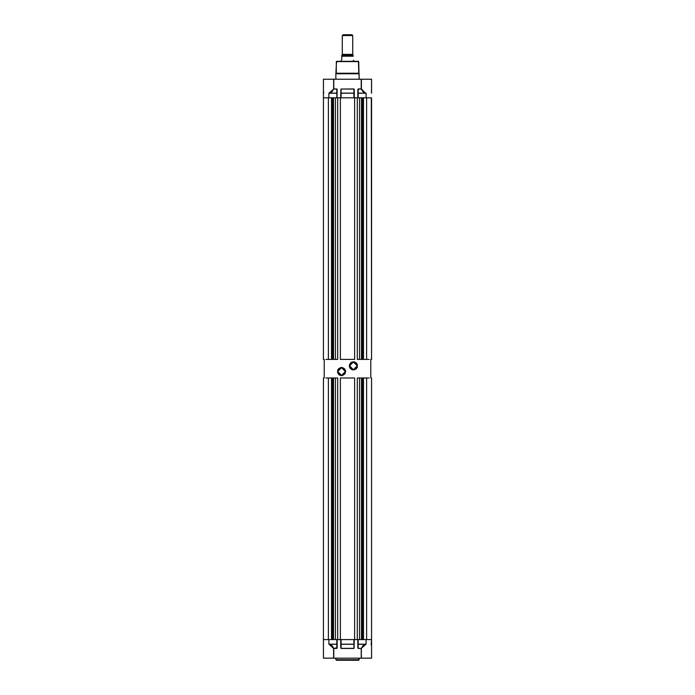 <?xml version="1.0" encoding="UTF-8"?>
<svg xmlns="http://www.w3.org/2000/svg" width="695" height="695" viewBox="0 0 695 695"><rect width="100%" height="100%" fill="white"/><g stroke="black" fill="none" stroke-linecap="round" stroke-linejoin="round"><path stroke-width="1.04" d="M335.867 658.182L335.867 659.729L359.133 659.729L359.133 658.182L358.611 660.25L336.389 660.25L335.867 659.729L336.389 660.25L358.611 660.25L359.133 659.729L335.867 659.729L335.867 658.182M336.979 647.862L333.756 648.322L333.617 658.182L333.617 648.409L331.949 645.681L328.891 644.178L328.891 639.574L336.823 639.574L336.823 644.178L336.823 639.574L328.891 639.574L328.891 644.178L329.665 644.265L333.617 648.409L337.11 648.07L337.136 639.574L337.136 647.862L336.823 648.409L333.756 648.409L333.756 658.182L323.462 658.182L323.462 639.574L323.462 658.182L333.617 658.182L333.756 648.322L332.036 645.594L329.665 644.265L336.979 644.178L336.823 648.322L336.979 644.178L328.891 644.178L336.823 644.265L336.823 648.322L333.617 648.409L328.891 644.178L336.979 644.178L336.979 639.574L336.979 647.862L336.979 639.574M354.094 644.178L354.094 639.574L354.094 647.862L354.094 644.178L340.958 644.239L353.937 644.265L353.937 639.574L353.937 644.178L341.063 644.178L341.063 639.574L341.01 644.256M358.021 644.178L365.335 644.265L362.964 645.594L361.383 648.409L358.177 648.322L358.021 639.574L358.029 644.213M371.173 644.821L371.538 639.574L371.504 644.317M340.906 639.574L340.906 644.178L340.906 639.574M358.177 644.178L358.177 639.574L358.177 644.178L366.109 644.178L358.177 644.178M365.335 644.265L366.109 644.178L365.335 644.265L366.109 644.178L366.109 639.574L358.177 639.574L366.109 639.574L366.109 644.178L361.244 648.322L365.353 644.352L363.051 645.681L361.383 648.409L361.244 658.182L361.244 648.409L361.383 658.182L371.538 658.182L361.244 658.182L361.244 648.409L358.177 648.409L358.177 644.265L365.335 644.265M340.906 647.862L340.906 644.178L341.063 648.409L353.998 648.4L354.25 639.574L353.937 648.409L341.063 648.409L353.937 648.322L353.937 644.265L341.063 644.265L341.063 648.322L353.937 648.322L354.094 647.862M353.937 639.574L341.063 639.574L353.937 639.574M357.864 647.862L357.864 639.574L357.864 647.862M340.75 647.862L340.75 639.574L340.75 647.862M371.434 639.574L367.168 639.574M323.714 639.574L331.524 639.574L331.524 378.002L328.431 378.002L332.558 378.002L332.558 639.574L332.558 378.002L331.524 378.002L331.524 639.574L323.566 639.574M361.244 648.322L358.177 648.409L361.244 648.322M371.538 658.182L371.538 639.574L363.476 639.574L363.476 378.002L362.442 378.002L366.569 378.002L363.476 378.002L363.476 639.574L366.569 639.574L366.569 378.002L366.569 639.574M333.756 658.182L361.244 658.182L333.756 658.182M342.331 54.392L342.331 35.523L343.104 34.75L351.896 34.75L352.669 35.523L352.669 54.392L352.669 35.523L351.896 34.75L343.104 34.75L342.331 35.523L352.669 35.523L342.331 35.523L342.331 54.392M342.305 54.966L342.305 54.392L352.695 54.392L353.164 55.426L352.695 54.392L342.305 54.392L342.305 54.966L352.695 54.966L342.305 54.966L341.836 55.426L342.305 54.966M341.341 60.535L341.036 61.369L341.036 60.595M353.79 60.578L353.964 61.369L353.381 60.335M341.81 55.426L353.19 55.426L341.81 55.426L341.81 59.822L341.81 56.199L353.19 56.199L341.81 56.199L341.81 55.426M359.133 73.783L347.5 73.783L359.133 73.783L359.133 79.204L358.742 61.629L336.258 61.629L336.258 73.262L358.742 73.262L336.25 73.262L347.5 73.262L347.5 73.783L347.5 73.262L358.75 73.262L358.481 61.369L336.519 61.369L358.742 61.629L336.519 61.369L335.867 73.783L347.5 73.783L335.867 73.783L335.867 79.204L335.867 73.783M371.538 93.182L371.538 79.204L371.486 93.034M340.915 93.191L340.906 97.821L340.906 89.525L340.906 93.217L354.094 93.217L341.063 93.13L353.937 93.217L353.937 97.821L341.063 97.821L341.063 93.217L341.063 97.821L353.937 97.821L353.937 89.073L354.094 97.821L354.094 93.217M358.021 93.217L358.021 97.821L358.021 93.217L365.335 93.13L358.177 93.217L366.109 93.217L366.109 97.821L358.177 97.821L358.177 93.217L358.177 97.821L366.109 97.821L366.109 93.217L358.177 93.13L358.177 89.073L361.244 89.073L363.511 92.27L366.109 93.217L365.335 93.13L361.383 88.977L365.353 93.034L363.051 91.705L361.244 88.977L358.177 89.073L358.021 93.217M336.971 93.182L336.884 89.108L336.953 93.165M323.462 93.173L323.462 97.821L331.524 97.821L328.431 97.821L328.431 359.393L325.903 359.393M336.979 93.217L336.823 97.821L336.823 93.13L328.891 93.217L336.823 93.217L328.891 93.217L332.036 91.792L333.617 88.977L336.823 89.073L336.823 93.13L328.891 93.217L328.891 97.821L336.823 97.821L328.891 97.821L328.891 93.217L333.756 89.073L329.647 93.034L331.949 91.705L333.617 88.977L333.756 79.204L333.756 88.977L333.617 79.204L323.462 79.204L333.756 79.204L333.756 88.977L336.823 88.977L333.756 89.073L336.823 88.977L337.136 89.525L336.979 97.821L336.979 89.525M341.063 93.13L341.063 89.073L353.937 89.073L353.937 93.13L341.063 93.13M354.094 89.525L353.937 88.977L354.25 89.525L353.937 88.977L340.95 89.021L340.75 97.821L340.906 89.525M354.25 89.525L354.25 97.821L354.25 89.525M323.566 97.821L327.832 97.821M371.286 97.821L371.538 359.393L370.765 359.393L371.538 359.393L371.538 97.821L363.476 97.821L371.434 97.821M357.864 89.525L358.177 88.977L361.244 88.977L361.244 79.204L361.383 88.977L361.383 79.204L371.538 79.204L333.756 79.204L361.244 79.204L361.244 88.977L357.89 89.316L357.864 97.821L357.864 89.525M323.514 93.034L323.827 92.574M323.462 93.217L323.462 359.393L324.235 359.393L323.462 359.393L323.462 79.204M348.603 73.262L346.397 73.262M359.593 639.574L335.407 639.574L335.407 378.002L333.539 378.002L333.539 639.574L333.539 378.002L337.648 378.002L335.407 378.002L335.407 639.574L340.341 639.574L340.341 378.002L354.659 378.002L340.341 378.002L340.341 639.574L354.659 639.574L354.659 378.002L354.659 639.574L357.352 639.574L357.352 378.002L359.593 378.002L357.352 378.002L357.352 639.574L359.593 639.574L359.593 378.002L359.593 639.574M371.538 378.002L370.765 378.002L370.765 359.393L370.765 378.002L371.538 378.002L371.538 639.574L371.538 378.002M369.097 378.002L366.569 378.002M361.461 378.002L359.593 378.002L361.461 378.002L361.461 639.574L361.461 378.002M328.431 378.002L328.431 639.574L328.431 378.002L325.903 378.002M324.235 378.002L323.462 378.002L323.462 639.574L323.462 378.002L324.235 378.002L324.235 359.393L324.235 378.002M337.648 378.002L337.648 639.574L337.648 378.002M332.87 378.002L332.87 639.574L332.87 378.002M333.287 639.574L333.287 378.002L333.287 639.574M362.442 639.574L362.442 378.002L362.442 639.574M362.13 639.574L362.13 378.002L362.13 639.574M361.713 639.574L361.713 378.002L361.713 639.574M369.097 359.393L362.442 359.393L362.442 97.821L362.442 359.393L363.476 359.393L363.476 97.821L363.476 359.393L366.569 359.393L366.569 97.821L366.569 359.393M361.461 359.393L357.352 359.393L357.352 97.821L335.407 97.821L337.648 97.821L337.648 359.393L333.539 359.393L335.407 359.393L335.407 97.821L335.407 359.393L337.648 359.393L337.648 97.821L354.659 97.821L354.659 359.393L340.341 359.393L340.341 97.821L340.341 359.393L354.659 359.393L354.659 97.821L359.593 97.821L357.352 97.821L357.352 359.393L359.593 359.393L359.593 97.821L359.593 359.393L361.461 359.393L361.461 97.821L361.461 359.393M328.431 359.393L331.524 359.393L331.524 97.821L331.524 359.393L332.558 359.393L328.431 359.393L328.431 97.821M332.87 97.821L332.87 359.393L332.87 97.821M332.558 359.393L332.558 97.821L332.558 359.393M333.539 97.821L333.539 359.393L333.539 97.821M333.287 359.393L333.287 97.821L333.287 359.393M362.13 359.393L362.13 97.821L362.13 359.393M361.713 359.393L361.713 97.821L361.713 359.393M353.442 361.973L357.525 365.848L353.442 369.931L354.241 369.853L356.335 368.741L357.221 367.412L357.221 364.293L356.335 362.964L354.241 361.843L351.879 362.078L350.558 362.964L349.437 365.057L349.437 366.647L350.045 368.124L351.879 369.627L353.442 369.931L357.326 365.848L353.442 361.973L349.568 365.848L353.442 369.931L349.359 365.848L353.442 361.765L357.326 365.848L353.442 369.731L349.568 365.848L353.442 361.973L351.965 362.269M341.558 367.664L345.641 371.538L341.558 375.621L342.348 375.543L344.955 373.806L345.563 370.739L344.442 368.654L342.348 367.533L340.759 367.533L338.665 368.654L337.779 369.975L337.553 372.338L338.665 374.423L339.994 375.309L341.558 375.621L345.432 371.538L341.558 367.664L337.674 371.538L341.558 375.621L337.475 371.538L341.558 367.455L345.432 371.538L341.558 375.413L337.674 371.538L341.558 367.664L340.072 367.959M341.558 375.413L343.035 375.118M343.712 374.761L344.294 374.284M344.781 373.693L345.354 372.294M345.432 371.538L345.137 370.053M344.781 369.384L344.294 368.793M343.712 368.315L342.314 367.733M339.403 368.315L338.812 368.793M338.335 369.384L337.753 370.783M337.674 371.538L337.97 373.024M338.335 373.693L338.812 374.284M339.403 374.761L340.802 375.343M353.442 369.731L354.928 369.436M355.597 369.071L356.188 368.593M356.665 368.003L357.247 366.604M357.326 365.848L357.03 364.371M356.665 363.693L356.188 363.111M355.597 362.625L354.198 362.052M351.288 362.625L350.706 363.111M350.219 363.693L349.646 365.092M349.568 365.848L349.863 367.334M350.219 368.003L350.706 368.593M351.288 369.071L352.686 369.653"/></g></svg>

